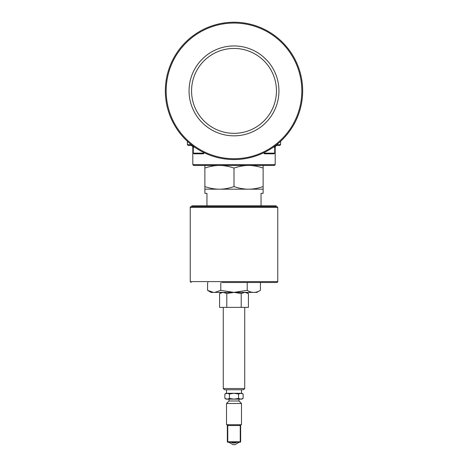 <?xml version="1.0" encoding="UTF-8"?>
<svg xmlns="http://www.w3.org/2000/svg" width="468" height="468" viewBox="0 0 468 468"><rect width="100%" height="100%" fill="white"/><g stroke="black" fill="none" stroke-linecap="round" stroke-linejoin="round"><path stroke-width="0.7" d="M191.903 206.546L191.903 205.832L276.097 205.832L276.097 206.546M221.744 282.502L276.863 282.502L259.892 282.502L260.43 282.801L260.43 290.324C256.019 293.079 251.614 293.079 247.215 290.33L233.965 292.389L214.777 292.389L220.785 290.353L233.965 292.389L256.85 292.389L260.43 290.324M234 206.546L276.863 206.546L277.764 207.447L190.236 207.447C189.961 207.283 190.26 206.985 191.137 206.546L234 206.546M247.736 282.502L246.18 282.502M220.785 282.771L220.785 290.353M247.215 282.789L247.215 290.33M207.57 282.76L208.02 282.502L207.57 282.76L207.57 290.365L213.56 292.389L214.777 292.389M240.242 442.196L227.758 442.196A0.415 0.415 0 0 1 227.343 441.78A0.415 0.415 0 0 0 227.758 442.196L227.758 425.552L227.343 425.552L227.343 424.722L240.657 424.722L240.657 425.552L240.242 425.552L240.242 442.196A0.415 0.415 0 0 0 240.657 441.78L240.657 425.552M227.343 424.722L226.512 424.722L226.512 403.498L241.488 403.498L241.488 424.722L240.657 424.722M227.758 425.552L240.242 425.552M228.805 442.196A6.657 6.657 0 0 0 228.87 442.283L232.883 444.6A6.657 6.657 0 0 0 235.117 444.6L239.13 442.283A6.657 6.657 0 0 0 239.195 442.196M231.239 442.196A4.996 4.996 0 0 0 236.761 442.196L235.995 442.611L232.005 442.611L231.239 442.196M227.343 425.552L227.343 441.78L240.657 441.78M238.996 399.128L238.996 401L229.004 401L226.512 403.498M238.996 401L241.488 403.498M234 393.301L241.909 393.301L243.132 394.009L240.844 393.301L238.563 394.009L234 393.301L229.437 394.009L227.155 393.301L240.844 393.301M241.488 389.762L241.488 393.301M243.132 398.42L241.909 399.128L226.091 399.128L224.868 398.42L227.155 399.128L229.437 398.42L234 399.128L238.563 398.42L240.844 399.128L243.132 398.42L243.132 394.009M224.868 394.009L226.091 393.301L227.155 393.301L224.868 394.009L224.868 398.42M238.563 394.009L238.563 398.42M229.437 394.009L229.437 398.42M244.735 388.516L223.265 388.516L224.511 389.762L243.489 389.762L244.735 388.516L244.735 307.371M241.207 293.5L234 292.389L226.793 293.5L223.189 292.389L219.586 293.5L219.586 307.371L248.414 307.371L248.414 293.5L244.811 292.389L241.207 293.5L241.207 307.371M226.793 293.5L226.793 307.371M213.56 292.389L211.074 292.389L207.57 290.365M203.434 153.814L193.945 153.814L203.434 153.814L204.101 152.703M204.101 153.147L193.278 153.147L193.278 147.157L194.641 147.157M269.311 153.814L264.566 153.814L274.055 153.814L274.722 153.147L263.899 153.147L264.566 153.814M273.359 147.157L274.722 147.157L274.722 153.147M261.05 205.832L261.05 193.348L263.127 193.348L263.127 189.183L204.873 189.183L204.873 193.348L206.95 193.348L206.95 205.832M263.127 165.467L263.127 168.065C257.921 166.315 253.065 165.45 248.566 165.467C244.068 165.45 239.212 166.315 234 168.065C228.788 166.315 223.932 165.45 219.434 165.467C214.935 165.45 210.079 166.315 204.873 168.065L204.873 165.467M263.127 168.065L263.127 189.183M234 168.065L234 186.586C239.212 188.335 244.068 189.207 248.566 189.183C253.065 189.207 257.921 188.335 263.127 186.586M204.873 189.183L204.873 186.586C210.079 188.335 214.935 189.207 219.434 189.183C223.932 189.207 228.788 188.335 234 186.586M204.873 168.065L204.873 186.586M193.635 165.467L274.365 165.467L275.196 164.631L192.804 164.631L193.635 165.467M275.64 145.489L279.776 145.489L280.607 144.659L279.776 145.489M191.295 144.659L187.393 144.659L188.224 145.489L192.36 145.489M280.607 141.313L280.607 144.659L276.705 144.659M187.393 141.313L187.393 144.659L188.224 145.489M264.122 57.541A44.946 44.946 0 0 0 203.878 57.541L200.643 60.776A44.946 44.946 0 0 0 200.643 121.013L203.878 124.248A44.946 44.946 0 0 0 264.122 124.248L267.357 121.013A44.946 44.946 0 0 0 267.357 60.776L264.122 57.541M234 48.45A42.448 42.448 0 0 1 273.616 106.131A42.448 42.448 0 0 1 205.551 122.394A42.448 42.448 0 0 1 234 48.45M234 159.559A68.661 68.661 0 0 0 293.465 56.564A68.661 68.661 0 0 0 174.535 56.564A68.661 68.661 0 0 0 234 159.559M190.236 207.447L190.236 281.601L277.764 281.601L277.764 207.447M228.173 424.722L228.173 425.552M239.827 424.722L239.827 425.552M192.804 164.631L192.804 146.741L193.407 146.741M274.593 146.741L275.196 146.741L275.196 164.631M234 158.722A67.831 67.831 0 0 0 292.746 56.979A67.831 67.831 0 0 0 175.254 56.979A67.831 67.831 0 0 0 234 158.722M277.764 281.601C278.039 281.765 277.74 282.064 276.863 282.502M190.236 281.601L191.137 282.502M259.904 282.502L260.43 282.801M229.004 399.128L229.004 401M226.512 389.762L226.512 393.301M223.265 388.516L223.265 307.371M221.516 292.389L219.586 293.5M246.484 292.389L248.414 293.5M193.407 146.268L193.407 147.157M193.278 153.147L193.945 153.814M274.593 146.268L274.593 147.157M263.899 153.147L263.899 152.703M192.804 146.741L191.552 145.489M275.196 146.741L276.448 145.489"/></g></svg>
